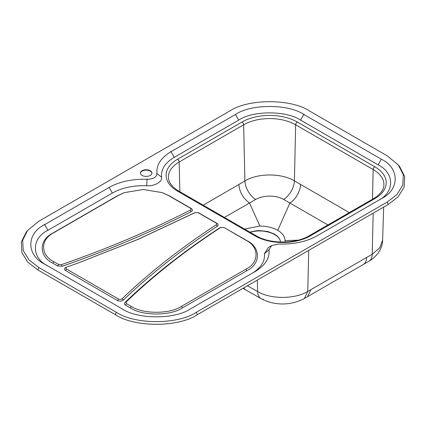 <?xml version="1.0" encoding="UTF-8"?>
<svg xmlns="http://www.w3.org/2000/svg" width="426" height="426" viewBox="0 0 426 426"><rect width="100%" height="100%" fill="white"/><g stroke="black" fill="none" stroke-linecap="round" stroke-linejoin="round"><path stroke-width="0.64" d="M250.259 232.346C262.65 228.171 280.052 233.773 280.452 242.037M216.078 223.027L217.058 223.405C218.416 224.353 218.469 225.322 217.212 226.318C182.014 249.269 150.703 273.875 123.274 300.128C121.58 301.315 119.658 301.448 117.517 300.532L65.583 270.547C63.996 269.312 64.23 268.204 66.286 267.224L66.999 266.964C65.716 267.581 65.567 268.274 66.557 269.046L118.492 299.025C119.834 299.6 121.032 299.515 122.092 298.775C149.563 272.48 180.922 247.841 216.174 224.848C216.978 224.225 216.946 223.618 216.078 223.027L197.76 212.499M77.788 263.146L137.752 239.476L194.639 212.771M198.505 212.771L217.058 223.405M381.339 159.212L303.844 114.472C288.455 103.822 250.855 103.822 235.466 114.472L170.996 151.693C160.815 157.822 156.145 165.128 156.981 173.606C156.635 177.216 153.339 179.122 147.082 179.319C132.401 178.835 119.749 181.535 109.131 187.413L44.661 224.63C26.22 233.517 26.22 255.227 44.661 264.109L122.156 308.85C137.545 319.5 175.145 319.5 190.534 308.85L255.004 271.628C265.185 265.499 269.855 258.199 269.019 249.716L271.687 245.546L278.918 244.002C293.599 244.487 306.251 241.787 316.869 235.913L381.339 198.692C399.78 189.804 399.78 168.094 381.339 159.212L378.08 164.851C394.769 172.892 394.769 192.531 378.08 200.571M378.08 164.851L300.586 120.111C286.666 110.478 252.645 110.478 238.725 120.111L174.255 157.332C165.043 162.881 160.815 169.489 161.571 177.157C163.02 181.439 154.143 186.567 146.725 185.731C133.439 185.294 121.996 187.733 112.389 193.053L47.92 230.274C31.231 238.31 31.231 257.954 47.92 265.989M271.687 245.546L268.433 247.426L264.429 253.683C265.185 261.356 260.957 267.965 251.745 273.508M221.057 227.356L219.518 228.011C184.021 251.175 152.497 276.016 124.935 302.535C124.104 303.477 124.291 304.34 125.489 305.133L130.297 307.913C142.018 316.023 170.672 316.023 182.392 307.913L246.862 270.691C260.914 263.923 260.914 247.378 246.862 240.61L224.225 227.617L245.887 240.237C259.413 246.75 259.413 262.672 245.887 269.184L181.417 306.406C170.134 314.218 142.556 314.218 131.272 306.406L126.463 303.632L126.117 302.007C153.637 275.531 185.113 250.728 220.551 227.601L223.49 227.356M190.374 208.186L168.392 195.497L162.088 192.6L143.322 189.501L124.557 192.595L118.247 195.497L53.777 232.713C40.198 239.455 40.198 254.929 53.777 261.665L58.586 264.44L61.397 264.642C107.267 248.757 150.224 230.588 190.273 210.125C191.274 209.496 191.306 208.846 190.374 208.186L191.354 208.564C192.808 209.624 192.754 210.652 191.189 211.658C151.076 232.154 108.05 250.36 62.111 266.266L57.611 265.946L52.803 263.172C38.691 256.17 38.691 240.094 52.803 233.091L117.272 195.869L124.03 192.792M162.61 192.792L169.367 195.869L191.354 208.564M150.245 170.73A5.756 3.323 0 0 0 143.972 170.011A5.756 3.323 0 0 0 140.415 173.078A5.756 3.323 0 0 0 142.103 175.427A5.756 3.323 0 0 0 148.376 176.151A5.756 3.323 0 0 0 151.928 173.078A5.756 3.323 0 0 0 150.245 170.73M196.397 312.231L387.197 202.073L396.973 194.506L402.767 185.134L403.331 174.798L398.438 165.08L387.197 155.831L309.702 111.09C291.203 98.576 248.108 98.576 229.603 111.09L38.803 221.248L27.562 230.498L22.669 240.216L23.238 250.557L29.027 259.929L38.803 267.491L116.298 312.231C134.797 324.745 177.892 324.745 196.397 312.231L197.371 314.676L388.177 204.517L398.188 196.769L404.12 187.168L404.7 176.577L399.689 166.619L398.438 165.08M151.917 173.265A5.756 3.323 0 0 0 146.171 170.134A5.756 3.323 0 0 0 140.426 173.265M197.371 314.676C178.419 327.493 134.275 327.493 115.318 314.676L37.823 269.935L27.812 262.187L21.875 252.586L21.3 242L26.311 232.037L27.562 230.498M199.176 213.08L198.196 212.702L195.044 212.649L138.381 239.263L78.096 263.034L66.286 267.224M195.38 212.505L194.128 212.989M263.476 299.377A16.119 9.425 -60.6 0 1 261.09 298.658L245.972 290.069A16.119 9.303 -60 0 1 243.826 287.859M308.701 250.403L307.758 291.453L304.377 298.514C291.208 305.506 275.1 306.017 261.09 298.658L261.09 298.658A16.119 9.425 -60.6 0 1 257.602 291.533C270.67 299.372 294.664 299.361 307.758 291.453L310.927 289.632L307.577 296.677L368.959 261.245C376.249 257.118 382.617 248.992 382.612 240.126L383.672 207.116M310.927 289.632L372.228 254.247L379.79 247.756L382.612 240.131M349.309 212.595L294.409 180.896C281.506 172.988 257.826 172.993 244.907 180.933L243.651 124.786L179.181 162.008A36.78 21.236 0 0 0 168.414 177.418C168.568 182.413 172.003 186.95 178.702 191.034L256.196 235.775A2.3 1.331 -60 0 0 255.046 235.887L177.551 191.146A39.08 22.562 180 0 1 177.551 159.239L242.021 122.017A39.08 22.562 180 0 1 297.289 122.017L374.784 166.758A39.08 22.562 180 0 1 374.784 198.665L310.314 235.887A39.08 22.562 180 0 1 255.046 235.887M223.964 217.697L255.722 199.443C263.082 195.007 276.309 195.012 283.625 199.437L289.909 203.026L277.752 230.349C282.544 233.203 284.989 236.627 285.1 240.615L298.125 240.163M244.572 229.06L259.913 226.062L249.482 203.016C243.139 198.388 239.598 192.217 238.858 184.495L203.202 205.178M259.913 226.062C266.83 226.121 272.773 227.548 277.752 230.349L277.715 230.328M285.1 240.615L284.978 242.032M300.516 184.463A15.655 9.037 -60 0 1 289.909 203.026L327.892 224.96M280.5 242.49L280.106 240.173L278.929 237.937L277.028 235.882L274.461 234.076L267.784 231.499L259.903 230.594L255.872 230.817L249.838 232.101M269.344 249.439L264.29 253.8M44.432 224.236L48.016 230.439M109.131 187.413L112.389 193.053M147.108 178.867L146.714 185.917M156.656 173.355L161.71 177.264M170.767 151.294L174.346 157.498M235.466 114.472L238.725 120.111M304.073 114.072L300.49 120.276M387.197 202.073L388.177 204.517M116.298 312.231L115.318 314.676M38.803 267.491L37.823 269.935M223.9 227.543L224.88 227.921M245.887 240.237L246.862 240.61M220.551 227.601L219.518 228.011M245.887 269.184L246.862 270.691M181.417 306.406L182.392 307.913M131.272 306.406L130.297 307.913M126.463 303.632L125.489 305.133M126.117 302.007L124.935 302.535M216.174 224.848L217.212 226.318M122.092 298.775L123.274 300.128M118.492 299.025L117.517 300.532M66.557 269.046L65.583 270.547M190.273 210.125L191.189 211.658M61.397 264.642L62.111 266.266M58.586 264.44L57.611 265.946M53.777 261.665L52.803 263.172M53.777 232.713L52.803 233.091M118.247 195.497L117.272 195.869M168.392 195.497L169.367 195.869M247.426 285.777L257.602 291.533L257.336 280.058M366.6 257.512A16.119 9.303 60 0 1 363.266 264.551M373.171 213.181L372.228 254.247A16.119 9.25 59.7 0 1 368.959 261.245M372.489 199.208L373.155 169.527L295.66 124.786A36.78 21.236 0 0 0 243.651 124.786A2.3 1.331 -120 0 0 242.021 122.017M310.314 235.887A2.3 1.331 -120 0 0 309.164 235.775L373.634 198.553C380.333 194.469 383.762 189.932 383.922 184.937A36.78 21.236 0 0 0 373.155 169.527A2.3 1.331 -60 0 1 374.784 166.758M283.625 199.437A15.655 8.951 -59.5 0 0 294.409 180.896L295.66 124.786A2.3 1.331 -60 0 1 297.289 122.017M179.841 191.689L179.181 162.008A2.3 1.331 60 0 0 177.551 159.239M255.722 199.443A15.655 8.919 59.3 0 1 244.907 180.933L238.858 184.495M373.634 198.553A2.3 1.331 60 0 1 374.784 198.665M177.551 191.146A2.3 1.331 -60 0 1 178.702 191.034M77.367 263.3L78.096 263.034M194.623 212.776L195.353 212.515M198.521 212.776L197.792 212.515M245.972 290.069L242.985 288.343M304.377 298.514L307.577 296.677M309.164 235.775C295.601 244.098 269.759 244.098 256.196 235.775"/></g></svg>
